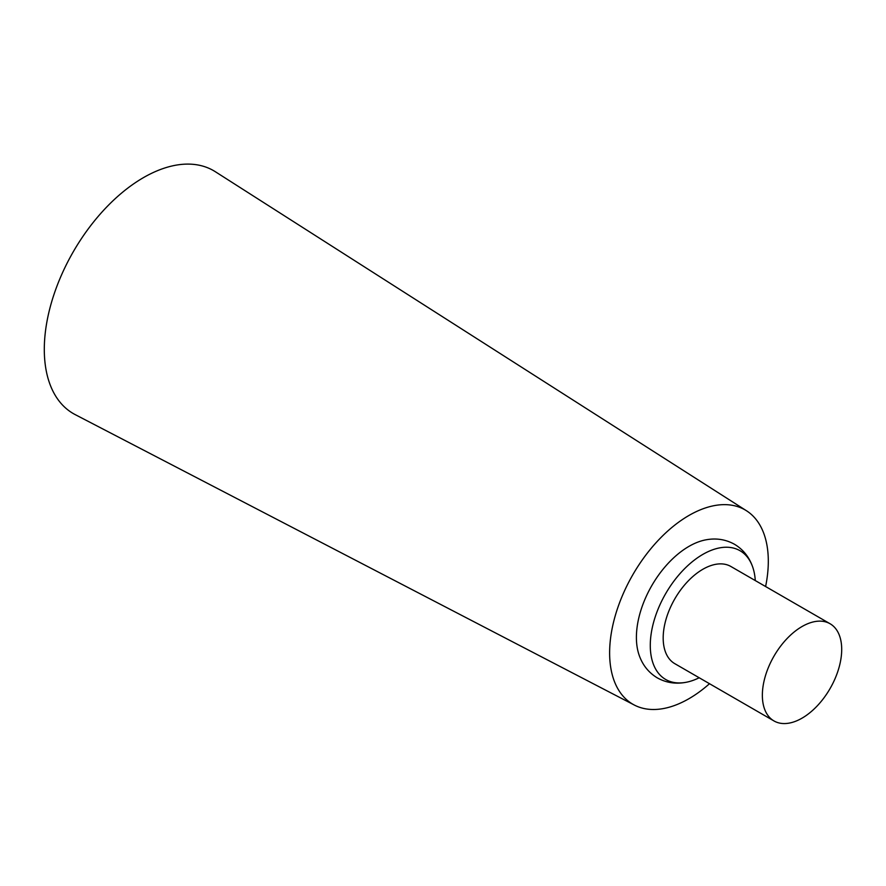 <?xml version="1.0" encoding="UTF-8"?>
<svg xmlns="http://www.w3.org/2000/svg" width="886" height="886" viewBox="0 0 886 886"><rect width="100%" height="100%" fill="white"/><g stroke="black" fill="none" stroke-linecap="round" stroke-linejoin="round"><path stroke-width="1.33" d="M685.83 682.342C675.63 684.236 666.128 682.752 657.334 677.89C648.729 672.695 642.693 665.22 639.238 655.441A74.335 42.916 -60 0 1 636.403 637.422A74.335 42.916 -60 0 1 705.987 539.818C716.187 537.924 725.678 539.408 734.483 544.27C743.088 549.453 749.124 556.94 752.579 566.719A74.335 42.916 120 0 0 694.225 560.196A74.335 42.916 120 0 0 650.28 645.44A74.335 42.916 120 0 0 685.83 682.342A74.335 42.916 120 0 0 699.187 677.757M755.282 580.574A74.335 42.916 120 0 0 752.579 566.719M773.976 720.938L674.8 663.669A56.106 32.394 -60 0 1 663.182 637.986A56.106 32.394 -60 0 1 687.669 581.526A56.106 32.394 -60 0 1 730.906 566.497L830.082 623.755A56.106 32.394 120 0 0 786.846 638.795A56.106 32.394 120 0 0 762.359 695.255A56.106 32.394 120 0 0 773.976 720.938A56.106 32.394 120 0 0 817.213 705.909A56.106 32.394 120 0 0 841.7 649.438A56.106 32.394 120 0 0 830.082 623.755M765.604 586.532A112.212 64.789 120 0 0 768.306 561.259A112.212 64.789 120 0 0 746.488 510.757A112.212 64.789 120 0 0 659.549 538.965A112.212 64.789 120 0 0 609.623 652.882A112.212 64.789 120 0 0 634.321 705.046A112.212 64.789 120 0 0 709.498 683.715M634.321 705.046L75.177 414.604A140.265 80.98 -60 0 1 44.3 349.394A140.265 80.98 -60 0 1 106.708 207.003A140.265 80.98 -60 0 1 215.387 171.751L746.488 510.757"/></g></svg>
